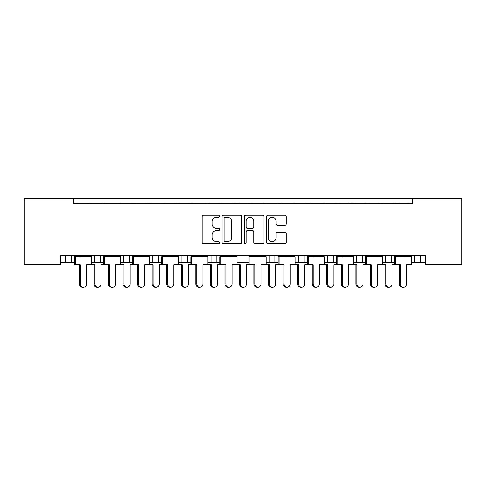 <?xml version="1.0" encoding="UTF-8"?>
<svg xmlns="http://www.w3.org/2000/svg" width="486" height="486" viewBox="0 0 486 486"><rect width="100%" height="100%" fill="white"/><g stroke="black" fill="none" stroke-linecap="round" stroke-linejoin="round"><path stroke-width="0.73" d="M219.721 216.185A1.002 1.002 0 0 0 218.718 215.183L203.543 215.183A1.428 1.428 0 0 0 202.115 216.61L202.115 242.32A1.428 1.428 0 0 0 203.543 243.747L218.718 243.747A1.002 1.002 0 0 0 219.721 242.751A1.002 1.002 0 0 0 218.718 241.749L216.756 241.749A4.568 4.568 0 0 1 212.188 237.18L212.188 235.036A4.568 4.568 0 0 1 216.756 230.467L218.718 230.467A1.002 1.002 0 0 0 219.721 229.465A1.002 1.002 0 0 0 218.718 228.469L216.756 228.469A4.568 4.568 0 0 1 212.188 223.894L212.188 221.756A4.568 4.568 0 0 1 216.756 217.181L218.718 217.187A1.002 1.002 0 0 0 219.721 216.185M284.741 225.255A1.428 1.428 0 0 0 286.169 223.827L286.169 216.616A1.428 1.428 0 0 0 284.741 215.183L267.889 215.183A1.428 1.428 0 0 0 266.462 216.616L266.462 242.32A1.428 1.428 0 0 0 267.889 243.753L284.741 243.753A1.428 1.428 0 0 0 286.169 242.32L286.169 233.608A1.428 1.428 0 0 0 284.741 232.18L277.53 232.18A1.428 1.428 0 0 0 276.103 233.608L276.103 237.933A3.821 3.821 0 0 1 272.281 241.749A3.821 3.821 0 0 1 268.46 237.933L268.46 221.009A3.821 3.821 0 0 1 272.281 217.187A3.821 3.821 0 0 1 276.103 221.009L276.103 223.827A1.428 1.428 0 0 0 277.53 225.255L284.741 225.255M425.323 255.733L60.677 255.733L60.677 264.755L24.3 264.755L24.3 198.841L461.7 198.841L461.7 264.755L425.323 264.755L425.323 255.733M73.483 198.841L73.483 203.203L412.517 203.203L412.517 198.841M241.749 216.616A1.428 1.428 0 0 0 240.321 215.183L223.469 215.183A1.428 1.428 0 0 0 222.041 216.61L222.041 242.32A1.428 1.428 0 0 0 223.469 243.747L240.321 243.753A1.428 1.428 0 0 0 241.749 242.32L241.749 216.616M245.679 215.183L262.531 215.183A1.428 1.428 0 0 1 263.959 216.616L263.959 242.32A1.428 1.428 0 0 1 262.531 243.753L255.32 243.753A1.428 1.428 0 0 1 253.892 242.32L253.892 231.895A1.428 1.428 0 0 0 252.465 230.467L247.678 230.467A1.428 1.428 0 0 0 246.25 231.895L246.25 242.751A1.002 1.002 0 0 1 245.248 243.753A1.002 1.002 0 0 1 244.251 242.751L244.251 216.616A1.428 1.428 0 0 1 245.679 215.183M382.512 262.282L391.418 262.282L391.418 255.733L391.418 262.282L394.504 262.282M411.612 262.282L414.698 262.282L414.698 255.733M414.698 262.282L420.524 262.282L420.524 255.733L420.524 262.282L425.323 262.282M385.598 262.282L385.598 255.733L385.598 262.282M353.407 262.282L362.319 262.282L362.319 255.733L362.319 262.282L365.405 262.282M356.499 262.282L356.499 255.733L356.499 262.282M324.308 262.282L333.214 262.282L333.214 255.733L333.214 262.282L336.306 262.282M304.115 255.733L304.115 262.282L307.201 262.282M275.009 255.733L275.009 262.282L278.101 262.282M295.202 262.282L298.295 262.282L298.295 255.733M275.009 262.282L269.189 262.282L269.189 255.733L269.189 262.282L266.103 262.282M237.004 262.282L245.91 262.282L245.91 255.733L245.91 262.282L248.996 262.282M216.811 255.733L216.811 262.282L219.897 262.282M178.799 262.282L187.705 262.282L187.705 255.733L187.705 262.282L190.798 262.282M207.899 262.282L210.991 262.282L210.991 255.733M181.886 262.282L181.886 255.733L181.886 262.282M149.694 262.282L158.606 262.282L158.606 255.733L158.606 262.282L161.692 262.282M120.595 262.282L129.501 262.282L129.501 255.733L129.501 262.282L132.593 262.282M91.496 262.282L100.402 262.282L100.402 255.733L100.402 262.282L103.488 262.282M94.582 262.282L94.582 255.733L94.582 262.282M60.677 262.282L71.302 262.282L71.302 255.733L71.302 262.282L74.388 262.282M65.476 262.282L65.476 255.733L65.476 262.282M304.115 262.282L298.295 262.282M216.811 262.282L210.991 262.282M73.483 203.203L412.517 203.203M123.681 262.282L123.681 255.733M152.786 262.282L152.786 255.733M240.09 262.282L240.09 255.733M327.394 262.282L327.394 255.733M225.042 217.187A1.002 1.002 0 0 0 224.04 218.184L224.04 240.752A1.002 1.002 0 0 0 225.042 241.749L227.108 241.749A4.568 4.568 0 0 0 231.682 237.18L231.682 221.756A4.568 4.568 0 0 0 227.108 217.187L225.042 217.187M253.892 221.075A3.821 3.821 0 0 0 250.071 217.254A3.821 3.821 0 0 0 246.25 221.075L246.25 227.041A1.428 1.428 0 0 0 247.678 228.469L252.465 228.469A1.428 1.428 0 0 0 253.892 227.041L253.892 221.075M83.41 287.159L82.468 287.159A3.202 3.092 -90 0 1 79.376 283.964L80.318 283.964A3.202 3.092 90 0 0 83.41 287.159A3.202 3.092 90 0 0 86.502 283.964L86.502 264.755L91.496 264.755L91.496 256.748L86.502 256.748L91.307 256.171L91.307 255.733M74.571 255.733L74.571 256.171L91.307 256.171M78.24 203.203A1.458 1.458 0 0 0 77.608 203.057L76.946 203.057A1.458 1.458 0 0 0 76.314 203.203M89.564 203.203A1.458 1.458 0 0 0 88.932 203.057L88.27 203.057A1.458 1.458 0 0 0 87.638 203.203M79.376 256.748L74.571 256.171L86.502 256.748M80.318 283.964L80.318 264.755L74.388 264.755L74.388 256.748L80.318 256.748M75.33 264.755L75.33 256.748M79.376 283.964L79.376 264.755M97.959 287.159L97.018 287.159A3.202 3.092 -90 0 1 93.926 283.964L94.867 283.964A3.202 3.092 90 0 0 97.959 287.159A3.202 3.092 90 0 0 101.052 283.964L101.052 264.755L103.488 264.755L103.488 256.748L115.607 256.748L120.406 256.171L120.406 255.733M92.796 203.203A1.458 1.458 0 0 0 92.158 203.057L91.502 203.057A1.458 1.458 0 0 0 90.864 203.203M104.119 203.203A1.458 1.458 0 0 0 103.482 203.057L102.825 203.057A1.458 1.458 0 0 0 102.188 203.203M94.867 283.964L94.867 264.755L91.496 264.755M93.926 283.964L93.926 264.755M112.515 287.159L111.573 287.159A3.202 3.092 -90 0 1 108.481 283.964L109.423 283.964A3.202 3.092 90 0 0 112.515 287.159A3.202 3.092 90 0 0 115.607 283.964L115.607 264.755L120.595 264.755L120.595 256.748L115.607 256.748M103.676 255.733L103.676 256.171L120.406 256.171M107.345 203.203A1.458 1.458 0 0 0 106.707 203.057L106.051 203.057A1.458 1.458 0 0 0 105.413 203.203M118.669 203.203A1.458 1.458 0 0 0 118.037 203.057L117.375 203.057A1.458 1.458 0 0 0 116.737 203.203M108.481 256.748L103.676 256.171L109.423 256.748M109.423 283.964L109.423 264.755L103.488 264.755M104.429 264.755L104.429 256.748M108.481 283.964L108.481 264.755M141.614 287.159L140.673 287.159A3.202 3.092 -90 0 1 137.581 283.964L138.522 283.964A3.202 3.092 90 0 0 141.614 287.159A3.202 3.092 90 0 0 144.707 283.964L144.707 264.755L149.694 264.755L149.694 256.748L144.707 256.748L149.512 256.171L149.512 255.733M132.775 255.733L132.775 256.171L149.512 256.171M136.445 203.203A1.458 1.458 0 0 0 135.813 203.057L135.151 203.057A1.458 1.458 0 0 0 134.519 203.203M147.768 203.203A1.458 1.458 0 0 0 147.137 203.057L146.474 203.057A1.458 1.458 0 0 0 145.843 203.203M137.581 256.748L132.775 256.171L144.707 256.748M138.522 283.964L138.522 264.755L132.593 264.755L132.593 256.748L138.522 256.748M133.535 264.755L133.535 256.748M137.581 283.964L137.581 264.755M170.714 287.159L169.772 287.159A3.202 3.092 -90 0 1 166.68 283.964L167.621 283.964A3.202 3.092 90 0 0 170.714 287.159A3.202 3.092 90 0 0 173.806 283.964L173.806 264.755L178.799 264.755L178.799 256.748L173.806 256.748L178.611 256.171L178.611 255.733M161.881 255.733L161.881 256.171L178.611 256.171M165.55 203.203A1.458 1.458 0 0 0 164.912 203.057L164.256 203.057A1.458 1.458 0 0 0 163.618 203.203M176.874 203.203A1.458 1.458 0 0 0 176.236 203.057L175.58 203.057A1.458 1.458 0 0 0 174.942 203.203M166.68 256.748L161.881 256.171L173.806 256.748M167.621 283.964L167.621 264.755L161.692 264.755L161.692 256.748L167.621 256.748M162.634 264.755L162.634 256.748M166.68 283.964L166.68 264.755M199.819 287.159L198.877 287.159A3.202 3.092 -90 0 1 195.785 283.964L196.727 283.964A3.202 3.092 90 0 0 199.819 287.159A3.202 3.092 90 0 0 202.911 283.964L202.911 264.755L207.899 264.755L207.899 256.748L202.911 256.748L207.716 256.171L207.716 255.733M190.98 255.733L190.98 256.171L207.716 256.171M194.649 203.203A1.458 1.458 0 0 0 194.017 203.057L193.355 203.057A1.458 1.458 0 0 0 192.723 203.203M205.973 203.203A1.458 1.458 0 0 0 205.341 203.057L204.679 203.057A1.458 1.458 0 0 0 204.047 203.203M195.785 256.748L190.98 256.171L202.911 256.748M196.727 283.964L196.727 264.755L190.798 264.755L190.798 256.748L196.727 256.748M191.739 264.755L191.739 256.748M195.785 283.964L195.785 264.755M228.918 287.159L227.977 287.159A3.202 3.092 -90 0 1 224.884 283.964L225.826 283.964A3.202 3.092 90 0 0 228.918 287.159A3.202 3.092 90 0 0 232.01 283.964L232.01 264.755L237.004 264.755L237.004 256.748L232.01 256.748L236.816 256.171L236.816 255.733M220.085 255.733L220.085 256.171L236.816 256.171M223.754 203.203A1.458 1.458 0 0 0 223.117 203.057L222.454 203.057A1.458 1.458 0 0 0 221.823 203.203M235.078 203.203A1.458 1.458 0 0 0 234.44 203.057L233.778 203.057A1.458 1.458 0 0 0 233.146 203.203M224.884 256.748L220.085 256.171L232.01 256.748M225.826 283.964L225.826 264.755L219.897 264.755L219.897 256.748L225.826 256.748M220.838 264.755L220.838 256.748M224.884 283.964L224.884 264.755M258.023 287.159L257.082 287.159A3.202 3.092 -90 0 1 253.99 283.964L254.931 283.964A3.202 3.092 90 0 0 258.023 287.159A3.202 3.092 90 0 0 261.116 283.964L261.116 264.755L266.103 264.755L266.103 256.748L261.116 256.748L265.915 256.171L265.915 255.733M249.184 255.733L249.184 256.171L265.915 256.171M252.854 203.203A1.458 1.458 0 0 0 252.222 203.057L251.56 203.057A1.458 1.458 0 0 0 250.922 203.203M264.177 203.203A1.458 1.458 0 0 0 263.546 203.057L262.883 203.057A1.458 1.458 0 0 0 262.246 203.203M253.99 256.748L249.184 256.171L261.116 256.748M254.931 283.964L254.931 264.755L248.996 264.755L248.996 256.748L254.931 256.748M249.938 264.755L249.938 256.748M253.99 283.964L253.99 264.755M287.123 287.159L286.181 287.159A3.202 3.092 -90 0 1 283.089 283.964L284.031 283.964A3.202 3.092 90 0 0 287.123 287.159A3.202 3.092 90 0 0 290.215 283.964L290.215 264.755L295.202 264.755L295.202 256.748L290.215 256.748L295.02 256.171L295.02 255.733M278.284 255.733L278.284 256.171L295.02 256.171M281.953 203.203A1.458 1.458 0 0 0 281.321 203.057L280.659 203.057A1.458 1.458 0 0 0 280.027 203.203M293.277 203.203A1.458 1.458 0 0 0 292.645 203.057L291.983 203.057A1.458 1.458 0 0 0 291.351 203.203M283.089 256.748L278.284 256.171L290.215 256.748M284.031 283.964L284.031 264.755L278.101 264.755L278.101 256.748L284.031 256.748M279.043 264.755L279.043 256.748M283.089 283.964L283.089 264.755M316.228 287.159L315.286 287.159A3.202 3.092 -90 0 1 312.194 283.964L313.136 283.964A3.202 3.092 90 0 0 316.228 287.159A3.202 3.092 90 0 0 319.32 283.964L319.32 264.755L324.308 264.755L324.308 256.748L319.32 256.748L324.119 256.171L324.119 255.733M307.389 255.733L307.389 256.171L324.119 256.171M311.058 203.203A1.458 1.458 0 0 0 310.42 203.057L309.764 203.057A1.458 1.458 0 0 0 309.126 203.203M322.382 203.203A1.458 1.458 0 0 0 321.744 203.057L321.088 203.057A1.458 1.458 0 0 0 320.45 203.203M312.194 256.748L307.389 256.171L319.32 256.748M313.136 283.964L313.136 264.755L307.201 264.755L307.201 256.748L313.136 256.748M308.142 264.755L308.142 256.748M312.194 283.964L312.194 264.755M127.065 287.159L126.123 287.159A3.202 3.092 -90 0 1 123.031 283.964L123.973 283.964A3.202 3.092 90 0 0 127.065 287.159A3.202 3.092 90 0 0 130.157 283.964L130.157 264.755L132.593 264.755M121.895 203.203A1.458 1.458 0 0 0 121.263 203.057L120.601 203.057A1.458 1.458 0 0 0 119.969 203.203M133.219 203.203A1.458 1.458 0 0 0 132.587 203.057L131.925 203.057A1.458 1.458 0 0 0 131.293 203.203M123.973 283.964L123.973 264.755L120.595 264.755M123.031 283.964L123.031 264.755M156.164 287.159L155.222 287.159A3.202 3.092 -90 0 1 152.13 283.964L153.072 283.964A3.202 3.092 90 0 0 156.164 287.159A3.202 3.092 90 0 0 159.256 283.964L159.256 264.755L161.692 264.755M150.994 203.203A1.458 1.458 0 0 0 150.362 203.057L149.7 203.057A1.458 1.458 0 0 0 149.068 203.203M162.324 203.203A1.458 1.458 0 0 0 161.686 203.057L161.024 203.057A1.458 1.458 0 0 0 160.392 203.203M153.072 283.964L153.072 264.755L149.694 264.755M152.13 283.964L152.13 264.755M185.269 287.159L184.328 287.159A3.202 3.092 -90 0 1 181.235 283.964L182.177 283.964A3.202 3.092 90 0 0 185.269 287.159A3.202 3.092 90 0 0 188.361 283.964L188.361 264.755L190.798 264.755M180.099 203.203A1.458 1.458 0 0 0 179.468 203.057L178.805 203.057A1.458 1.458 0 0 0 178.168 203.203M191.423 203.203A1.458 1.458 0 0 0 190.791 203.057L190.129 203.057A1.458 1.458 0 0 0 189.491 203.203M182.177 283.964L182.177 264.755L178.799 264.755M181.235 283.964L181.235 264.755M214.369 287.159L213.427 287.159A3.202 3.092 -90 0 1 210.335 283.964L211.276 283.964A3.202 3.092 90 0 0 214.369 287.159A3.202 3.092 90 0 0 217.461 283.964L217.461 264.755L219.897 264.755M209.199 203.203A1.458 1.458 0 0 0 208.567 203.057L207.905 203.057A1.458 1.458 0 0 0 207.273 203.203M220.523 203.203A1.458 1.458 0 0 0 219.891 203.057L219.229 203.057A1.458 1.458 0 0 0 218.597 203.203M211.276 283.964L211.276 264.755L207.899 264.755M210.335 283.964L210.335 264.755M243.468 287.159L242.532 287.159A3.202 3.092 -90 0 1 239.44 283.964L240.376 283.964A3.202 3.092 90 0 0 243.468 287.159A3.202 3.092 90 0 0 246.56 283.964L246.56 264.755L248.996 264.755M238.304 203.203A1.458 1.458 0 0 0 237.666 203.057L237.01 203.057A1.458 1.458 0 0 0 236.372 203.203M249.628 203.203A1.458 1.458 0 0 0 248.99 203.057L248.334 203.057A1.458 1.458 0 0 0 247.696 203.203M240.376 283.964L240.376 264.755L237.004 264.755M239.44 283.964L239.44 264.755M272.573 287.159L271.631 287.159A3.202 3.092 -90 0 1 268.539 283.964L269.481 283.964A3.202 3.092 90 0 0 272.573 287.159A3.202 3.092 90 0 0 275.665 283.964L275.665 264.755L278.101 264.755M267.403 203.203A1.458 1.458 0 0 0 266.771 203.057L266.109 203.057A1.458 1.458 0 0 0 265.478 203.203M278.727 203.203A1.458 1.458 0 0 0 278.095 203.057L277.433 203.057A1.458 1.458 0 0 0 276.801 203.203M269.481 283.964L269.481 264.755L266.103 264.755M268.539 283.964L268.539 264.755M301.672 287.159L300.731 287.159A3.202 3.092 -90 0 1 297.639 283.964L298.58 283.964A3.202 3.092 90 0 0 301.672 287.159A3.202 3.092 90 0 0 304.765 283.964L304.765 264.755L307.201 264.755M296.509 203.203A1.458 1.458 0 0 0 295.871 203.057L295.209 203.057A1.458 1.458 0 0 0 294.577 203.203M307.832 203.203A1.458 1.458 0 0 0 307.195 203.057L306.532 203.057A1.458 1.458 0 0 0 305.901 203.203M298.58 283.964L298.58 264.755L295.202 264.755M297.639 283.964L297.639 264.755M345.327 287.159L344.386 287.159A3.202 3.092 -90 0 1 341.293 283.964L342.235 283.964A3.202 3.092 90 0 0 345.327 287.159A3.202 3.092 90 0 0 348.419 283.964L348.419 264.755L353.407 264.755L353.407 256.748L348.419 256.748L353.225 256.171L353.225 255.733M336.488 255.733L336.488 256.171L353.225 256.171M340.157 203.203A1.458 1.458 0 0 0 339.526 203.057L338.863 203.057A1.458 1.458 0 0 0 338.232 203.203M351.481 203.203A1.458 1.458 0 0 0 350.849 203.057L350.187 203.057A1.458 1.458 0 0 0 349.555 203.203M341.293 256.748L336.488 256.171L348.419 256.748M342.235 283.964L342.235 264.755L336.306 264.755L336.306 256.748L342.235 256.748M337.248 264.755L337.248 256.748M341.293 283.964L341.293 264.755M374.427 287.159L373.485 287.159A3.202 3.092 -90 0 1 370.393 283.964L371.334 283.964A3.202 3.092 90 0 0 374.427 287.159A3.202 3.092 90 0 0 377.519 283.964L377.519 264.755L382.512 264.755L382.512 256.748L377.519 256.748L382.324 256.171L382.324 255.733M365.594 255.733L365.594 256.171L382.324 256.171M369.263 203.203A1.458 1.458 0 0 0 368.625 203.057L367.963 203.057A1.458 1.458 0 0 0 367.331 203.203M380.587 203.203A1.458 1.458 0 0 0 379.949 203.057L379.293 203.057A1.458 1.458 0 0 0 378.655 203.203M370.393 256.748L365.594 256.171L377.519 256.748M371.334 283.964L371.334 264.755L365.405 264.755L365.405 256.748L371.334 256.748M366.347 264.755L366.347 256.748M370.393 283.964L370.393 264.755M403.532 287.159L402.59 287.159A3.202 3.092 -90 0 1 399.498 283.964L400.44 283.964A3.202 3.092 90 0 0 403.532 287.159A3.202 3.092 90 0 0 406.624 283.964L406.624 264.755L411.612 264.755L411.612 256.748L406.624 256.748L411.429 256.171L411.429 255.733M394.693 255.733L394.693 256.171L411.429 256.171M398.362 203.203A1.458 1.458 0 0 0 397.73 203.057L397.068 203.057A1.458 1.458 0 0 0 396.436 203.203M409.686 203.203A1.458 1.458 0 0 0 409.054 203.057L408.392 203.057A1.458 1.458 0 0 0 407.76 203.203M399.498 256.748L394.693 256.171L406.624 256.748M400.44 283.964L400.44 264.755L394.504 264.755L394.504 256.748L400.44 256.748M395.446 264.755L395.446 256.748M399.498 283.964L399.498 264.755M330.778 287.159L329.836 287.159A3.202 3.092 -90 0 1 326.744 283.964L327.685 283.964A3.202 3.092 90 0 0 330.778 287.159A3.202 3.092 90 0 0 333.87 283.964L333.87 264.755L336.306 264.755M325.608 203.203A1.458 1.458 0 0 0 324.976 203.057L324.314 203.057A1.458 1.458 0 0 0 323.676 203.203M336.932 203.203A1.458 1.458 0 0 0 336.3 203.057L335.638 203.057A1.458 1.458 0 0 0 335.006 203.203M327.685 283.964L327.685 264.755L324.308 264.755M326.744 283.964L326.744 264.755M359.877 287.159L358.935 287.159A3.202 3.092 -90 0 1 355.843 283.964L356.785 283.964A3.202 3.092 90 0 0 359.877 287.159A3.202 3.092 90 0 0 362.969 283.964L362.969 264.755L365.405 264.755M354.707 203.203A1.458 1.458 0 0 0 354.075 203.057L353.413 203.057A1.458 1.458 0 0 0 352.781 203.203M366.031 203.203A1.458 1.458 0 0 0 365.399 203.057L364.737 203.057A1.458 1.458 0 0 0 364.105 203.203M356.785 283.964L356.785 264.755L353.407 264.755M355.843 283.964L355.843 264.755M388.982 287.159L388.041 287.159A3.202 3.092 -90 0 1 384.948 283.964L385.89 283.964A3.202 3.092 90 0 0 388.982 287.159A3.202 3.092 90 0 0 392.074 283.964L392.074 264.755L394.504 264.755M383.812 203.203A1.458 1.458 0 0 0 383.175 203.057L382.518 203.057A1.458 1.458 0 0 0 381.881 203.203M395.136 203.203A1.458 1.458 0 0 0 394.498 203.057L393.842 203.057A1.458 1.458 0 0 0 393.204 203.203M385.89 283.964L385.89 264.755L382.512 264.755M384.948 283.964L384.948 264.755"/></g></svg>
